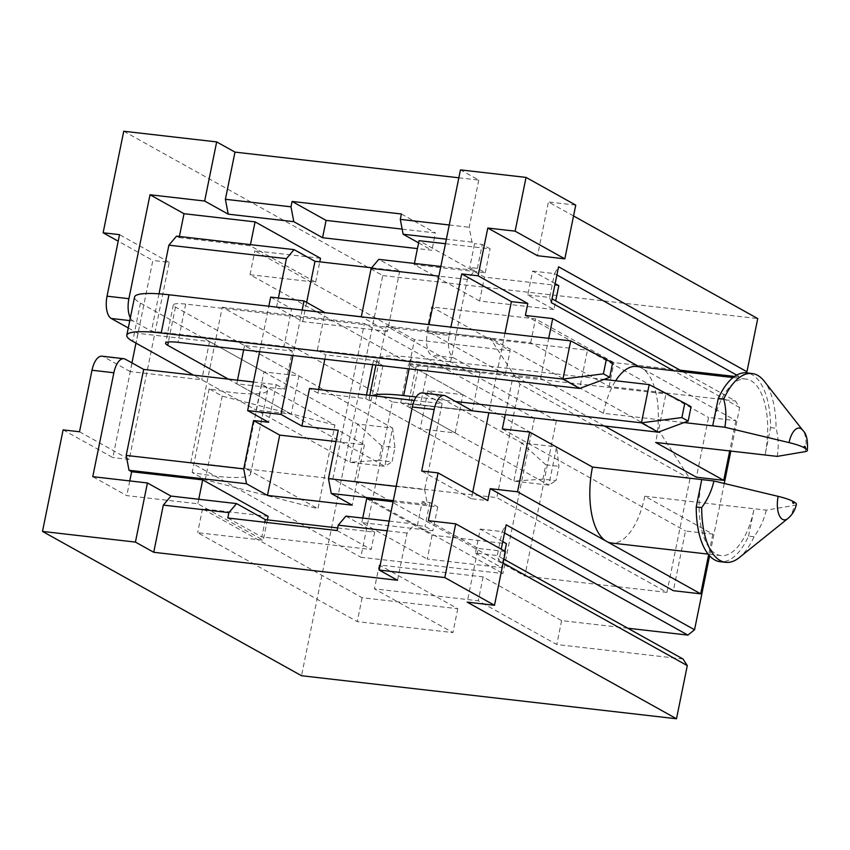 <?xml version="1.0" encoding="UTF-8"?>
<svg xmlns="http://www.w3.org/2000/svg" width="850" height="850" viewBox="0 0 850 850"><rect width="100%" height="100%" fill="white"/><g stroke="black" fill="none" stroke-linecap="round" stroke-linejoin="round"><path stroke-width="0.64" stroke-dasharray="4.25 3.19" d="M237.501 380.173L236.757 383.796L284.591 389.289L292.347 351.061L244.524 345.567L298.945 375.891L291.189 414.12L256.201 410.104L263.967 371.875L298.945 375.891L392.615 428.081L357.627 424.065L140.462 303.078A61.806 10.232 11.5 0 1 134.566 297.054M243.653 349.871L244.524 345.567M372.651 364.671L373.522 360.379L325.688 354.886L324.817 359.178M318.665 389.491L317.932 393.114L365.755 398.597L420.176 428.921L427.943 390.692L462.921 394.708L455.164 432.937L420.176 428.921L375.179 403.846A61.806 10.232 11.5 0 1 369.272 397.821A61.806 10.232 11.5 0 1 371.971 395.611M366.488 394.984L365.755 398.597M270.683 297.107L291.614 308.763L283.974 346.396L151.428 331.181L133.11 320.981L129.784 320.599M291.614 308.763L276.579 307.041L278.418 297.989M159.014 293.845L151.428 331.181M253.449 382.011L276.218 384.625L268.579 422.248M292.347 351.061L283.974 346.396M263.967 371.875L209.536 341.562L137.934 333.338L128.286 327.962M276.218 384.625L284.591 389.289M236.757 383.796L384.848 466.299L392.615 428.081L394.953 447.514L392.041 461.848L378.93 460.339L381.841 446.006L394.953 447.514M131.941 362.876L130.178 371.567L201.779 379.78L256.201 410.104L193.407 375.116M130.178 371.567L103.488 356.703A18.541 8.447 96.5 0 0 101.968 356.192M209.536 341.562L201.779 379.78M137.934 333.338L135.957 343.113M440.831 266.475L474.991 270.396L467.33 279.427L449.873 365.436L317.316 350.221L324.944 312.672M467.33 279.427L438.866 276.154M472.345 410.837L420.421 404.876A22.249 3.687 -168.5 0 0 408.032 405.694A22.249 3.687 -168.5 0 0 410.157 407.862L455.164 432.937L400.743 402.613L472.345 410.837L480.101 372.608L453.422 357.733A18.541 8.447 -83.5 0 1 449.204 335.442L427.337 332.934L429.027 324.615M449.204 335.442L450.893 327.123M130.337 317.858A18.541 8.447 96.5 0 0 133.11 320.981M176.545 236.151L179.159 237.607L179.393 236.47M449.873 365.436L431.556 355.226A18.541 8.447 96.5 0 1 427.337 332.934M458.841 177.799L478.763 180.083L460.445 169.883M478.763 180.083L469.179 227.269L471.984 242.133L474.608 243.589L469.752 267.474L474.991 270.396M334.942 425.085L222.222 396.132L209.132 388.843A61.806 10.232 -168.5 0 0 267.58 390.288A61.806 10.232 -168.5 0 0 261.683 384.274L334.942 425.085L317.964 508.704L205.243 479.761L192.164 472.473A61.806 10.232 -168.5 0 0 250.612 473.918A61.806 10.232 -168.5 0 0 244.704 467.893L317.964 508.704M63.112 429.877L112.827 457.576L152.841 260.472L118.203 241.177M123.739 131.24L382.776 275.549L301.527 675.729M796.407 504.294A22.493 3.729 11.5 0 1 794.336 505.368L766.264 510.149L644.799 496.209L712.821 534.108L685.493 530.974L673.37 590.697M502.339 428.931L685.493 530.974M766.264 510.149C764.065 519.733 759.985 528.604 754.024 536.754A67.979 30.961 -83.5 0 1 739.256 557.611M754.024 536.754L748.553 536.127A67.979 30.961 -83.5 0 1 720.194 561.712M748.553 536.127L754.109 508.757A61.806 28.146 -83.5 0 1 720.906 555.571A61.806 28.146 -83.5 0 1 701.781 479.602M644.799 496.209A61.806 28.146 -83.5 0 1 611.586 543.023M712.821 534.108L708.624 554.763M366.669 498.706L432.076 535.149L506.419 543.681M432.076 535.149L427.231 559.045L501.564 567.577L504.879 551.225M502.754 541.641L480.25 529.104L475.405 552.999L497.261 555.507L503.869 559.183M683.028 659.005L556.771 644.513L478.274 600.78L374.425 588.859L452.912 632.591L357.266 621.616L197.657 532.695L263.245 540.228L197.837 503.784L126.777 495.624L92.767 476.68M337.663 527.935L374.669 532.174L371.152 549.504L261.832 536.956L264.817 522.251M345.886 516.141L374.669 532.174M389.141 521.103L414.757 524.046L417.371 525.502L425.021 526.384L432.873 530.751L361.813 522.601L427.231 559.045M475.405 552.999L501.564 567.577M396.185 486.402L424.649 489.664L442.106 403.654L414.301 400.467M627.768 628.214L561.616 620.617L483.129 576.895L379.27 564.974L457.767 608.706L362.111 597.731L202.512 508.81L268.101 516.332M504.517 532.961L502.116 531.611L497.261 555.507L498.897 560.649L501.224 549.185M480.25 529.104L502.116 531.611L506.175 524.811M417.371 525.502L422.227 501.617L429.877 502.488L437.729 506.866L393.072 501.744M422.227 501.617L427.454 504.528L393.306 500.608M712.693 425.839A61.806 28.146 -83.5 0 1 745.907 379.026A61.806 28.146 -83.5 0 1 765.032 454.994L770.589 427.624A67.979 30.961 96.5 0 0 746.608 372.884M684.112 422.567L603.383 413.302L540.589 378.314L513.251 375.179L505.251 414.609M604.467 425.999L513.251 375.179M770.589 427.624L776.05 428.251A67.979 30.961 96.5 0 0 764.246 381.193M777.176 456.386C778.876 446.717 778.504 437.336 776.05 428.251M603.383 413.302A61.806 28.146 -83.5 0 1 615.644 380.757M636.586 366.478A61.806 28.146 -83.5 0 1 641.665 368.146L735.866 420.623L708.528 417.488L696.405 477.211M639.211 366.775L641.665 368.146A61.806 28.146 -83.5 0 1 655.711 442.457M540.589 378.314L548.696 338.342M558.801 285.653L484.457 277.121L419.05 240.688M555.146 283.624L532.631 271.076L527.786 294.971L553.945 309.549L555.709 300.858M553.945 309.549L479.612 301.017L484.457 277.121M320.482 258.304L254.894 250.782L414.492 339.703L510.149 350.678L431.651 306.946L535.511 318.867L613.997 362.599L680.149 370.186M734.591 376.433L740.265 377.081L736.716 375.105M556.909 274.933L554.497 273.594L549.642 297.479L552.054 298.817M532.631 271.076L554.497 273.594L558.556 266.783M445.453 243.716L490.11 248.837L482.258 244.46L474.608 243.589M471.984 242.133L446.377 239.19M418.604 242.856L431.896 250.261L417.446 248.604M527.786 294.971L549.642 297.479L551.289 302.621M683.071 371.811L735.42 400.977L739.67 407.575L730.841 451.074M179.159 237.607L250.219 245.756L315.637 282.2L250.038 274.678L409.647 363.587L505.293 374.563L426.806 330.841L530.655 342.752L609.153 386.484L735.42 400.977M371.631 267.793L399.723 271.012L378.792 259.356M479.612 301.017L414.194 264.573L485.254 272.733L477.402 268.356L469.752 267.474M573.548 215.964L548.42 201.971L537.508 255.722M525.385 315.446L708.528 417.488M428.379 520.689L478.093 548.388L467.181 602.14M503.094 562.987L498.897 560.649M724.264 483.459L709.569 555.836M739.67 407.575L673.508 370.717M534.459 418.253L502.934 573.548L360.825 557.239L392.349 401.944L534.459 418.253L364.395 323.51L332.871 478.794L502.934 573.548M666.921 592.365L524.801 576.056L556.325 420.761L660.184 432.682L689.956 478.879L666.921 592.365L496.846 497.611L354.726 481.302L524.801 576.056M362.111 597.731L357.266 621.616M457.767 608.706L452.912 632.591M740.265 377.081L745.609 372.799M609.153 386.484L613.997 362.599M561.616 620.617L556.771 644.513M382.776 275.549L757.732 318.58M505.293 374.563L510.149 350.678M409.647 363.587L414.492 339.703M575.747 205.105L548.42 201.971M735.866 420.623L729.704 450.946M504.974 333.328L488.856 412.728M472.717 492.203L471.389 498.727L487.794 500.608M414.194 264.573L414.428 263.447M485.254 272.733L490.11 248.837M477.402 268.356L482.258 244.46M129.763 480.93L126.777 495.624M250.219 245.756L250.452 244.63M315.637 282.2L319.77 261.842M250.038 274.678L254.894 250.782M426.806 330.841L431.651 306.946M530.655 342.752L535.511 318.867M442.106 403.654L423.789 393.454A18.541 8.447 96.5 0 0 422.269 392.955M424.649 489.664L427.454 504.528M397.513 580.263L407.097 533.077L414.757 524.046M471.389 498.727L421.685 471.027M449.257 224.984L469.179 227.269M399.723 271.012L387.473 331.341L361.303 316.763M387.473 331.341L302.749 321.619L276.579 307.041M302.749 321.619L306.648 302.398M402.156 229.117L435.413 232.942L431.896 250.261M401.402 213.988L435.413 232.942M505.421 551.523L478.093 548.388M429.877 502.488L425.021 526.384M483.129 576.895L478.274 600.78M379.27 564.974L374.425 588.859M202.512 508.81L197.657 532.695M267.378 519.871L263.245 540.228M198.751 499.258L197.837 503.784M437.729 506.866L432.873 530.751M362.737 518.075L361.813 522.601M407.097 533.077L387.175 530.793M335.973 441.554L364.438 444.826L338.268 430.249M364.438 444.826L352.187 505.155M337.131 530.549L371.152 549.504M227.811 518.001L261.832 536.956M222.222 396.132L205.243 479.761M209.132 388.843L192.164 472.473M79.507 431.768L129.221 459.457L169.235 262.352L152.841 260.472M169.235 262.352L119.531 234.664M129.221 459.457L112.827 457.576M317.316 350.221L325.688 354.886M373.522 360.379L382.936 365.627A61.806 10.232 11.5 0 1 377.028 359.603A61.806 10.232 11.5 0 1 411.432 357.319L604.031 379.419M480.101 372.608L408.499 364.384L556.591 446.898L521.613 442.882L427.943 390.692M317.932 393.114L309.559 388.45M400.743 402.613L408.499 364.384M354.726 481.302L386.261 326.017L556.325 420.761M660.184 432.682L490.11 337.928L386.261 326.017M689.956 478.879L519.881 384.136L496.846 497.611M519.881 384.136L490.11 337.928M332.871 478.794L190.751 462.485L360.825 557.239M190.751 462.485L222.275 307.201L392.349 401.944M222.275 307.201L364.395 323.51M259.601 351.698L268.834 306.234M302.175 310.059L292.942 355.523M455.164 432.937L548.834 485.116L556.591 446.898L558.939 466.331L556.028 480.664L542.906 479.156L545.817 464.822L558.939 466.331M649.198 384.604L665.943 393.933L428.177 366.647A22.249 3.687 -168.5 0 0 415.799 367.466A22.249 3.687 -168.5 0 0 417.924 369.633L462.921 394.708M545.817 464.822L521.613 442.882L513.846 481.111L420.176 428.921M542.906 479.156L513.846 481.111L548.834 485.116L556.028 480.664M416.16 396.982L455.6 401.508M691.082 406.725L665.943 393.933L658.187 432.161M570.711 340.871L587.456 350.2L185.704 304.098A22.249 3.687 -168.5 0 0 173.326 304.916A22.249 3.687 -168.5 0 0 175.451 307.094L298.945 375.891M381.841 446.006L357.627 424.065L349.871 462.283L256.201 410.104M378.93 460.339L349.871 462.283L384.848 466.299L392.041 461.848M612.595 362.993L587.456 350.2L579.689 388.429M228.384 379.132L291.189 414.12M103.488 356.703L125.354 359.21M261.683 384.274L244.704 467.893M787.886 518.521A19.114 8.702 96.5 0 0 794.336 505.368M805.247 451.616A19.114 8.702 96.5 0 0 802.751 430.281M453.422 357.733L431.556 355.226M423.789 393.454L445.655 395.962M382.936 365.627L375.179 403.846M411.432 357.319L409.094 368.847M428.177 366.647L420.421 404.876M417.924 369.633L410.157 407.862M140.462 303.078L132.706 341.296M185.704 304.098L177.947 342.327M175.451 307.094L168.364 341.976M745.907 379.026L733.093 377.549M720.906 555.571L708.093 554.104M267.58 390.288L250.612 473.918M377.028 359.603L375.923 365.043M369.771 395.356L369.272 397.821M415.799 367.466L408.032 405.694M173.326 304.916L165.559 343.145"/><path stroke-width="1.27" d="M237.501 380.173L243.653 349.871M324.817 359.178L318.665 389.491M372.651 364.671L366.488 394.984M278.418 297.989L286.408 258.666L168.884 245.172L159.014 293.845M123.824 358.711L101.968 356.192A18.541 8.447 96.5 0 0 92.002 370.239L113.868 372.757A18.541 8.447 96.5 0 1 123.824 358.711A18.541 8.447 96.5 0 1 125.354 359.21L143.671 369.41L253.449 382.011M143.671 369.41L126.204 455.419L243.727 468.902L253.544 420.527L268.579 422.248L247.648 410.592L259.601 351.698M128.286 327.962L111.244 318.474A18.541 8.447 96.5 0 1 107.036 296.183L119.531 234.664L103.126 232.783L123.739 131.24L216.665 141.907L204.659 201.036L150.004 194.767L128.903 298.69A18.541 8.447 96.5 0 0 130.337 317.858M135.957 343.113L131.941 362.876M324.944 312.672L361.303 316.763L371.131 268.387L378.792 259.356L440.831 266.475M438.866 276.154L371.131 268.387M429.027 324.615L460.445 169.883L526.033 177.406L575.747 205.105L564.836 258.857L537.508 255.722L487.794 228.023L478.093 275.804L527.808 303.503L525.385 315.446L552.713 318.591L639.211 366.775M450.893 327.123L461.699 273.923L478.093 275.804M564.836 258.857L515.121 231.157L487.794 228.023M515.121 231.157L526.033 177.406M168.884 245.172L176.545 236.151L294.068 249.634L286.408 258.666M179.393 236.47L184.014 213.711L255.074 221.871L320.482 258.304L319.77 261.842M150.004 194.767L184.014 213.711M118.203 241.177L103.126 232.783M92.002 370.239L79.507 431.768L63.112 429.877L42.5 531.42L301.527 675.729L676.494 718.76L467.181 602.14L494.509 605.285L444.794 577.586L379.206 570.063L412.303 407.001L434.169 409.509A18.541 8.447 -83.5 0 1 444.136 395.462A18.541 8.447 -83.5 0 1 445.655 395.962L472.345 410.837L658.187 432.161L641.442 422.832L649.198 384.604L604.031 379.419M113.868 372.757L92.767 476.68L147.422 482.949L135.426 542.087L42.5 531.42M778.154 496.358A19.114 8.702 96.5 0 0 779.206 515.217A19.114 8.702 96.5 0 0 787.886 518.521C792.296 514.824 795.133 510.085 796.407 504.294A22.493 3.729 11.5 0 0 794.261 502.106L792.816 501.298A22.493 3.729 11.5 0 0 778.154 496.358L713.936 480.994L592.471 467.054L529.667 432.066L502.339 428.931L505.251 414.609M787.886 518.521L739.256 557.611A67.979 30.961 -83.5 0 1 725.666 562.339A67.979 30.961 -83.5 0 1 701.696 507.599C707.657 499.449 711.737 490.578 713.936 480.994M701.696 507.599L696.224 506.972L701.781 479.602M725.666 562.339L720.194 561.712A67.979 30.961 -83.5 0 1 696.224 506.972M708.093 554.104L611.586 543.023A61.806 28.146 -83.5 0 1 606.507 541.354L517.544 491.799L490.216 488.665L487.794 500.608L438.079 472.908L428.379 520.689L455.706 523.834L505.421 551.523L494.509 605.285M708.624 554.763L700.697 593.831L606.507 541.354A61.806 28.146 -83.5 0 1 592.471 467.054M504.879 551.225L506.419 543.681L502.754 541.641M503.869 559.183L683.028 659.005L687.289 665.603L676.494 718.76M387.175 530.793L338.226 525.173L337.131 530.549L227.811 518.001L228.905 512.624L236.566 503.593L170.977 496.071L147.422 482.949M236.566 503.593L265.349 519.637L337.663 527.935M338.226 525.173L345.886 516.141L389.141 521.103M292.942 355.523L280.989 414.418L301.92 426.073L309.559 388.45L414.301 400.467M301.92 426.073L338.268 430.249L328.451 478.624L396.185 486.402M501.224 549.185L506.175 524.811L694.556 629.765L687.884 635.109L627.768 628.214M687.884 635.109L504.517 532.961M393.072 501.744L366.669 498.706L362.737 518.075M393.306 500.608L331.256 493.489L328.451 478.624M243.727 468.902L246.532 483.767L267.463 495.422L352.187 505.155L331.256 493.489M246.532 483.767L129.009 470.284L126.204 455.419M267.378 519.871L268.101 516.332L202.683 479.889L131.633 471.739L129.009 470.284M379.206 570.063L397.513 580.263L153.733 552.287L163.317 505.102L170.977 496.071M153.733 552.287L135.426 542.087M802.751 430.281L764.246 381.193A67.979 30.961 96.5 0 0 752.08 373.511L746.608 372.884A67.979 30.961 96.5 0 0 718.25 398.469L712.693 425.839L724.848 427.242L789.066 442.606A22.493 3.729 -168.5 0 1 803.739 447.546L805.173 448.343A22.493 3.729 -168.5 0 1 807.319 450.543C808.074 440.459 806.554 433.702 802.751 430.281A19.114 8.702 96.5 0 0 789.066 442.606M712.693 425.839L684.112 422.567M729.704 450.946L723.732 480.356L696.405 477.211L604.467 425.999M723.732 480.356L655.711 442.457L777.176 456.386L805.247 451.616A22.493 3.729 -168.5 0 0 807.319 450.543M718.25 398.469L723.722 399.096A67.979 30.961 96.5 0 1 752.08 373.511M724.848 427.242C726.548 417.562 726.176 408.181 723.722 399.096M615.644 380.757A61.806 28.146 -83.5 0 1 636.586 366.478L733.093 377.549M548.696 338.342L552.713 318.591M555.709 300.858L558.801 285.653L555.146 283.624M680.149 370.186L734.591 376.433M736.716 375.105L556.909 274.933M414.428 263.447L419.05 240.688L445.453 243.716M446.377 239.19L403.112 234.228L418.604 242.856M417.446 248.604L322.575 237.713L326.092 220.394L402.156 229.117M293.803 221.68L228.204 214.157L225.399 199.293L290.987 206.816L293.803 221.68L322.575 237.713M228.204 214.157L204.659 201.036M552.054 298.817L683.071 371.811M306.648 302.398L314.999 261.29L294.068 249.634M314.999 261.29L371.631 267.793M225.399 199.293L234.982 152.107L216.665 141.907M438.079 472.908L421.685 471.027L434.169 409.509M444.794 577.586L455.706 523.834M673.508 370.717L551.289 302.621L558.556 266.783L746.948 371.737L757.732 318.58L573.548 215.964M700.697 593.831L673.37 590.697L490.216 488.665M687.289 665.603L503.094 562.987M730.841 451.074L724.264 483.459M709.569 555.836L694.556 629.765M745.609 372.799L746.948 371.737M234.982 152.107L458.841 177.799M461.699 273.923L511.402 301.623L527.808 303.503M511.402 301.623L504.974 333.328M488.856 412.728L472.717 492.203M517.544 491.799L529.667 432.066M131.633 471.739L129.763 480.93M250.452 244.63L255.074 221.871M444.136 395.462L422.269 392.955A18.541 8.447 96.5 0 0 412.303 407.001M290.987 206.816L292.081 201.439L401.402 213.988L400.308 219.364L449.257 224.984M268.834 306.234L270.683 297.107L304.024 300.932L324.955 312.598M292.081 201.439L326.092 220.394M403.112 234.228L400.308 219.364M202.683 479.889L198.751 499.258M228.905 512.624L163.317 505.102M267.463 495.422L279.714 435.104L253.544 420.527M280.989 414.418L247.648 410.592M279.714 435.104L335.973 441.554M264.817 522.251L265.349 519.637M304.024 300.932L302.175 310.059M371.971 395.611A61.806 10.232 11.5 0 1 403.676 395.547L416.16 396.982M455.6 401.508L641.442 422.832L681.891 417.562L688.171 421.058L691.082 406.725L684.803 403.229L681.891 417.562M684.803 403.229L649.198 384.604M688.171 421.058L658.187 432.161M193.407 375.116L132.706 341.296A61.806 10.232 11.5 0 1 126.799 335.283L134.566 297.054A61.806 10.232 11.5 0 1 168.959 294.769L570.711 340.871L562.944 379.1L603.404 373.83L609.684 377.326L612.595 362.993L606.316 359.497L603.404 373.83M126.799 335.283A61.806 10.232 11.5 0 1 161.202 332.998L562.944 379.1L579.689 388.429L177.947 342.327A22.249 3.687 -168.5 0 0 165.559 343.145A22.249 3.687 -168.5 0 0 167.684 345.312L228.384 379.132M606.316 359.497L570.711 340.871M609.684 377.326L579.689 388.429M129.784 320.599L111.244 318.474M128.903 298.69L107.036 296.183M803.739 447.546A1.7 0.776 -83.5 0 1 804.791 446.303A1.7 0.776 -83.5 0 1 805.173 448.343M794.261 502.106A1.7 0.776 -83.5 0 1 793.209 503.349A1.7 0.776 -83.5 0 1 792.816 501.298M409.094 368.847L403.676 395.547M168.959 294.769L161.202 332.998M168.364 341.976L167.684 345.312M375.923 365.043L369.771 395.356"/></g></svg>
